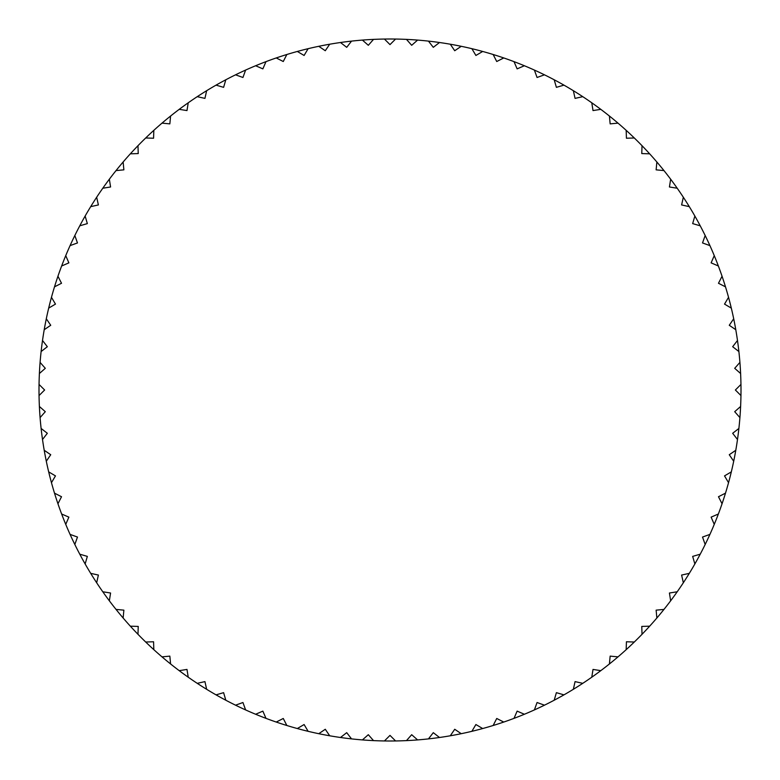 <?xml version="1.0" encoding="UTF-8"?>
<svg xmlns="http://www.w3.org/2000/svg" width="780" height="780" viewBox="0 0 780 780"><rect width="100%" height="100%" fill="white"/><g stroke="black" fill="none" stroke-linecap="round" stroke-linejoin="round"><path stroke-width="1.17" d="M39.049 395.567A351 351 0 0 1 39 390A351 351 0 0 1 39.049 384.433L44.616 390L39.049 395.567A351 351 0 0 0 39.39 406.477L45.298 411.684L40.082 417.602A351 351 0 0 0 41.116 428.454L47.336 433.29L42.51 439.51A351 351 0 0 0 44.216 450.294L50.729 454.72L46.303 461.233A351 351 0 0 0 48.682 471.88L55.468 475.898L51.461 482.674A351 351 0 0 0 54.502 493.155L61.523 496.733L57.944 503.753A351 351 0 0 0 61.639 514.01L68.874 517.14L65.744 524.375A351 351 0 0 0 70.073 534.388L77.483 537.059L74.822 544.469A351 351 0 0 0 79.774 554.19L87.34 556.393L85.137 563.959A351 351 0 0 0 90.694 573.349L98.387 575.065L96.662 582.758A351 351 0 0 0 102.794 591.776L110.575 593.014L109.346 600.795A351 351 0 0 0 116.035 609.414L123.874 610.155L123.133 618.004A351 351 0 0 0 130.348 626.184L138.226 626.428L137.982 634.306A351 351 0 0 0 145.694 642.018L153.572 641.774L153.816 649.652A351 351 0 0 0 161.996 656.867L169.845 656.126L170.586 663.965A351 351 0 0 0 179.205 670.654L186.986 669.425L188.224 677.206A351 351 0 0 0 197.243 683.338L204.935 681.613L206.651 689.306A351 351 0 0 0 216.041 694.863L223.607 692.659L225.81 700.225A351 351 0 0 0 235.531 705.178L242.941 702.517L245.612 709.927A351 351 0 0 0 255.625 714.256L262.86 711.126L265.99 718.361A351 351 0 0 0 276.247 722.056L283.267 718.477L286.845 725.498A351 351 0 0 0 297.326 728.539L304.102 724.532L308.119 731.318A351 351 0 0 0 318.767 733.697L325.279 729.271L329.706 735.784A351 351 0 0 0 340.49 737.49L346.71 732.664L351.546 738.884A351 351 0 0 0 362.398 739.918L368.316 734.701L373.523 740.61A351 351 0 0 0 384.433 740.951L390 735.384L395.567 740.951A351 351 0 0 0 406.477 740.61L411.684 734.701L417.602 739.918A351 351 0 0 0 428.454 738.884L433.29 732.664L439.51 737.49A351 351 0 0 0 450.294 735.784L454.72 729.271L461.233 733.697A351 351 0 0 0 471.88 731.318L475.898 724.532L482.674 728.539A351 351 0 0 0 493.155 725.498L496.733 718.477L503.753 722.056A351 351 0 0 0 514.01 718.361L517.14 711.126L524.375 714.256A351 351 0 0 0 534.388 709.927L537.059 702.517L544.469 705.178A351 351 0 0 0 554.19 700.225L556.393 692.659L563.959 694.863A351 351 0 0 0 573.349 689.306L575.065 681.613L582.758 683.338A351 351 0 0 0 591.776 677.206L593.014 669.425L600.795 670.654A351 351 0 0 0 609.414 663.965L610.155 656.126L618.004 656.867A351 351 0 0 0 626.184 649.652L626.428 641.774L634.306 642.018A351 351 0 0 0 642.018 634.306L641.774 626.428L649.652 626.184A351 351 0 0 0 656.867 618.004L656.126 610.155L663.965 609.414A351 351 0 0 0 670.654 600.795L669.425 593.014L677.206 591.776A351 351 0 0 0 683.338 582.758L681.613 575.065L689.306 573.349A351 351 0 0 0 694.863 563.959L692.659 556.393L700.225 554.19A351 351 0 0 0 705.178 544.469L702.517 537.059L709.927 534.388A351 351 0 0 0 714.256 524.375L711.126 517.14L718.361 514.01A351 351 0 0 0 722.056 503.753L718.477 496.733L725.498 493.155A351 351 0 0 0 728.539 482.674L724.532 475.898L731.318 471.88A351 351 0 0 0 733.697 461.233L729.271 454.72L735.784 450.294A351 351 0 0 0 737.49 439.51L732.664 433.29L738.884 428.454A351 351 0 0 0 739.918 417.602L734.701 411.684L740.61 406.477A351 351 0 0 1 739.918 417.602M39.39 373.523A351 351 0 0 1 40.082 362.398L45.298 368.316L39.39 373.523A351 351 0 0 0 39.049 384.433M41.116 351.546A351 351 0 0 1 42.51 340.49L47.336 346.71L41.116 351.546A351 351 0 0 0 40.082 362.398M44.216 329.706A351 351 0 0 1 46.303 318.767L50.729 325.279L44.216 329.706A351 351 0 0 0 42.51 340.49M48.682 308.119A351 351 0 0 1 51.461 297.326L55.468 304.102L48.682 308.119A351 351 0 0 0 46.303 318.767M54.502 286.845A351 351 0 0 1 57.944 276.247L61.523 283.267L54.502 286.845A351 351 0 0 0 51.461 297.326M61.639 265.99A351 351 0 0 1 65.744 255.625L68.874 262.86L61.639 265.99A351 351 0 0 0 57.944 276.247M70.073 245.612A351 351 0 0 1 74.822 235.531L77.483 242.941L70.073 245.612A351 351 0 0 0 65.744 255.625M79.774 225.81A351 351 0 0 1 85.137 216.041L87.34 223.607L79.774 225.81A351 351 0 0 0 74.822 235.531M90.694 206.651A351 351 0 0 1 96.662 197.243L98.387 204.935L90.694 206.651A351 351 0 0 0 85.137 216.041M102.794 188.224A351 351 0 0 1 109.346 179.205L110.575 186.986L102.794 188.224A351 351 0 0 0 96.662 197.243M116.035 170.586A351 351 0 0 1 123.133 161.996L123.874 169.845L116.035 170.586A351 351 0 0 0 109.346 179.205M130.348 153.816A351 351 0 0 1 137.982 145.694L138.226 153.572L130.348 153.816A351 351 0 0 0 123.133 161.996M145.694 137.982A351 351 0 0 1 153.816 130.348L153.572 138.226L145.694 137.982A351 351 0 0 0 137.982 145.694M161.996 123.133A351 351 0 0 1 170.586 116.035L169.845 123.874L161.996 123.133A351 351 0 0 0 153.816 130.348M179.205 109.346A351 351 0 0 1 188.224 102.794L186.986 110.575L179.205 109.346A351 351 0 0 0 170.586 116.035M197.243 96.662A351 351 0 0 1 206.651 90.694L204.935 98.387L197.243 96.662A351 351 0 0 0 188.224 102.794M216.041 85.137A351 351 0 0 1 225.81 79.774L223.607 87.34L216.041 85.137A351 351 0 0 0 206.651 90.694M235.531 74.822A351 351 0 0 1 245.612 70.073L242.941 77.483L235.531 74.822A351 351 0 0 0 225.81 79.774M255.625 65.744A351 351 0 0 1 265.99 61.639L262.86 68.874L255.625 65.744A351 351 0 0 0 245.612 70.073M276.247 57.944A351 351 0 0 1 286.845 54.502L283.267 61.523L276.247 57.944A351 351 0 0 0 265.99 61.639M297.326 51.461A351 351 0 0 1 308.119 48.682L304.102 55.468L297.326 51.461A351 351 0 0 0 286.845 54.502M318.767 46.303A351 351 0 0 1 329.706 44.216L325.279 50.729L318.767 46.303A351 351 0 0 0 308.119 48.682M340.49 42.51A351 351 0 0 1 351.546 41.116L346.71 47.336L340.49 42.51A351 351 0 0 0 329.706 44.216M362.398 40.082A351 351 0 0 1 373.523 39.39L368.316 45.298L362.398 40.082A351 351 0 0 0 351.546 41.116M384.433 39.049A351 351 0 0 1 395.567 39.049L390 44.616L384.433 39.049A351 351 0 0 0 373.523 39.39M406.477 39.39A351 351 0 0 1 417.602 40.082L411.684 45.298L406.477 39.39A351 351 0 0 0 395.567 39.049M428.454 41.116A351 351 0 0 1 439.51 42.51L433.29 47.336L428.454 41.116A351 351 0 0 0 417.602 40.082M450.294 44.216A351 351 0 0 1 461.233 46.303L454.72 50.729L450.294 44.216A351 351 0 0 0 439.51 42.51M471.88 48.682A351 351 0 0 1 482.674 51.461L475.898 55.468L471.88 48.682A351 351 0 0 0 461.233 46.303M493.155 54.502A351 351 0 0 1 503.753 57.944L496.733 61.523L493.155 54.502A351 351 0 0 0 482.674 51.461M514.01 61.639A351 351 0 0 1 524.375 65.744L517.14 68.874L514.01 61.639A351 351 0 0 0 503.753 57.944M534.388 70.073A351 351 0 0 1 544.469 74.822L537.059 77.483L534.388 70.073A351 351 0 0 0 524.375 65.744M554.19 79.774A351 351 0 0 1 563.959 85.137L556.393 87.34L554.19 79.774A351 351 0 0 0 544.469 74.822M573.349 90.694A351 351 0 0 1 582.758 96.662L575.065 98.387L573.349 90.694A351 351 0 0 0 563.959 85.137M591.776 102.794A351 351 0 0 1 600.795 109.346L593.014 110.575L591.776 102.794A351 351 0 0 0 582.758 96.662M609.414 116.035A351 351 0 0 1 618.004 123.133L610.155 123.874L609.414 116.035A351 351 0 0 0 600.795 109.346M626.184 130.348A351 351 0 0 1 634.306 137.982L626.428 138.226L626.184 130.348A351 351 0 0 0 618.004 123.133M642.018 145.694A351 351 0 0 1 649.652 153.816L641.774 153.572L642.018 145.694A351 351 0 0 0 634.306 137.982M656.867 161.996A351 351 0 0 1 663.965 170.586L656.126 169.845L656.867 161.996A351 351 0 0 0 649.652 153.816M670.654 179.205A351 351 0 0 1 677.206 188.224L669.425 186.986L670.654 179.205A351 351 0 0 0 663.965 170.586M683.338 197.243A351 351 0 0 1 689.306 206.651L681.613 204.935L683.338 197.243A351 351 0 0 0 677.206 188.224M694.863 216.041A351 351 0 0 1 700.225 225.81L692.659 223.607L694.863 216.041A351 351 0 0 0 689.306 206.651M705.178 235.531A351 351 0 0 1 709.927 245.612L702.517 242.941L705.178 235.531A351 351 0 0 0 700.225 225.81M714.256 255.625A351 351 0 0 1 718.361 265.99L711.126 262.86L714.256 255.625A351 351 0 0 0 709.927 245.612M722.056 276.247A351 351 0 0 1 725.498 286.845L718.477 283.267L722.056 276.247A351 351 0 0 0 718.361 265.99M728.539 297.326A351 351 0 0 1 731.318 308.119L724.532 304.102L728.539 297.326A351 351 0 0 0 725.498 286.845M733.697 318.767A351 351 0 0 1 735.784 329.706L729.271 325.279L733.697 318.767A351 351 0 0 0 731.318 308.119M737.49 340.49A351 351 0 0 1 738.884 351.546L732.664 346.71L737.49 340.49A351 351 0 0 0 735.784 329.706M739.918 362.398A351 351 0 0 1 740.61 373.523L734.701 368.316L739.918 362.398A351 351 0 0 0 738.884 351.546M740.61 406.477A351 351 0 0 0 740.951 395.567L735.384 390L740.951 384.433A351 351 0 0 0 740.61 373.523M740.951 384.433A351 351 0 0 1 741 390A351 351 0 0 1 740.951 395.567M738.884 428.454A351 351 0 0 1 737.49 439.51M735.784 450.294A351 351 0 0 1 733.697 461.233M731.318 471.88A351 351 0 0 1 728.539 482.674M725.498 493.155A351 351 0 0 1 722.056 503.753M718.361 514.01A351 351 0 0 1 714.256 524.375M709.927 534.388A351 351 0 0 1 705.178 544.469M700.225 554.19A351 351 0 0 1 694.863 563.959M689.306 573.349A351 351 0 0 1 683.338 582.758M677.206 591.776A351 351 0 0 1 670.654 600.795M663.965 609.414A351 351 0 0 1 656.867 618.004M649.652 626.184A351 351 0 0 1 642.018 634.306M634.306 642.018A351 351 0 0 1 626.184 649.652M618.004 656.867A351 351 0 0 1 609.414 663.965M600.795 670.654A351 351 0 0 1 591.776 677.206M582.758 683.338A351 351 0 0 1 573.349 689.306M563.959 694.863A351 351 0 0 1 554.19 700.225M544.469 705.178A351 351 0 0 1 534.388 709.927M524.375 714.256A351 351 0 0 1 514.01 718.361M503.753 722.056A351 351 0 0 1 493.155 725.498M482.674 728.539A351 351 0 0 1 471.88 731.318M461.233 733.697A351 351 0 0 1 450.294 735.784M439.51 737.49A351 351 0 0 1 428.454 738.884M417.602 739.918A351 351 0 0 1 406.477 740.61M395.567 740.951A351 351 0 0 1 384.433 740.951M373.523 740.61A351 351 0 0 1 362.398 739.918M351.546 738.884A351 351 0 0 1 340.49 737.49M329.706 735.784A351 351 0 0 1 318.767 733.697M308.119 731.318A351 351 0 0 1 297.326 728.539M286.845 725.498A351 351 0 0 1 276.247 722.056M265.99 718.361A351 351 0 0 1 255.625 714.256M245.612 709.927A351 351 0 0 1 235.531 705.178M225.81 700.225A351 351 0 0 1 216.041 694.863M206.651 689.306A351 351 0 0 1 197.243 683.338M188.224 677.206A351 351 0 0 1 179.205 670.654M170.586 663.965A351 351 0 0 1 161.996 656.867M153.816 649.652A351 351 0 0 1 145.694 642.018M137.982 634.306A351 351 0 0 1 130.348 626.184M123.133 618.004A351 351 0 0 1 116.035 609.414M109.346 600.795A351 351 0 0 1 102.794 591.776M96.662 582.758A351 351 0 0 1 90.694 573.349M85.137 563.959A351 351 0 0 1 79.774 554.19M74.822 544.469A351 351 0 0 1 70.073 534.388M65.744 524.375A351 351 0 0 1 61.639 514.01M57.944 503.753A351 351 0 0 1 54.502 493.155M51.461 482.674A351 351 0 0 1 48.682 471.88M46.303 461.233A351 351 0 0 1 44.216 450.294M42.51 439.51A351 351 0 0 1 41.116 428.454M40.082 417.602A351 351 0 0 1 39.39 406.477"/></g></svg>
